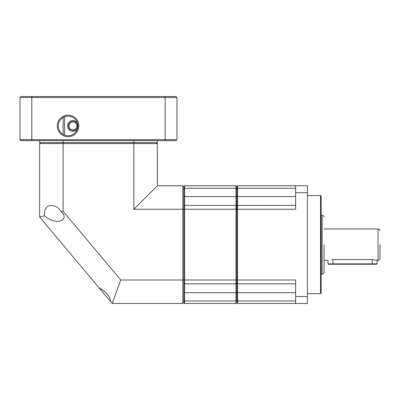 <?xml version="1.0" encoding="UTF-8"?>
<svg xmlns="http://www.w3.org/2000/svg" width="400" height="400" viewBox="0 0 400 400"><rect width="100%" height="100%" fill="white"/><g stroke="black" fill="none" stroke-linecap="round" stroke-linejoin="round"><path stroke-width="0.6" d="M77.875 125.94A9.81 9.81 0 0 0 68.065 116.13A9.81 9.81 0 0 0 58.255 125.94A9.81 9.81 0 0 0 68.065 135.75A9.81 9.81 0 0 0 77.875 125.94L77.61 128.21M68.065 115.15A10.79 10.79 0 0 1 78.855 125.94A10.79 10.79 0 0 1 68.065 136.73A10.79 10.79 0 0 1 57.275 125.94A10.79 10.79 0 0 1 68.065 115.15M58.32 127.075L58.805 129.18M59.18 130.095L60.115 131.685M65.465 135.4L67.12 135.705M68.85 135.72L70.65 135.405M72.43 134.725L73.305 134.23M74.92 132.955L75.65 132.165M76.835 130.33L77.285 129.295M164.825 140.655L175.965 140.655L176.95 139.675L165.185 139.675L164.825 140.655L20.98 140.655L20 139.675L20 97.495L20.98 96.51L32.125 96.51L31.765 97.495L31.765 139.675L32.125 140.655M39.62 140.655L39.62 142.615L63.105 142.615L63.105 140.655M133.84 140.655L133.84 142.615L63.105 142.615M133.84 142.615L157.33 142.615L157.33 140.655M20 97.495L165.185 97.495L164.825 96.51L175.965 96.51L176.95 97.495L165.185 97.495L165.185 139.675L20 139.675M176.95 97.495L176.95 139.675M164.825 96.51L32.125 96.51M324.085 244.63L324.085 272.1L324.085 244.63M380 244.63L380 258.365L380 244.63M320.555 195.585L321.145 196.175L321.145 293.09L320.555 293.68L320.555 195.585L307.41 195.585M332.915 259.54L332.915 264.25L328.405 264.25L328.01 263.86L372.155 263.86L372.155 259.54L332.915 259.54C326.585 260.4 326.585 260.4 332.915 259.54L331.95 259.57M372.155 259.54L377.055 260.325L377.055 263.86L372.155 263.86L372.155 264.25L376.665 264.25L377.055 263.86M236.785 300.57L236.785 302.705L237.57 303.49L237.57 300.995L236.785 300.57L236.785 292.7L236.785 302.705L236 303.49L236 300.98L236.785 300.57M236.805 188.67L236.805 206.18L236.785 188.695L237.57 188.27L237.57 185.775L236.785 186.56L236.805 300.595M236.805 283.085L237.57 283.85L237.57 280L236.785 279.78L236.785 209.485L237.57 209.265L237.57 280L295.64 280L295.64 296.54L307.41 296.54L307.41 192.725L295.64 192.725L295.64 209.265L237.57 209.265L237.57 205.415L237.03 205.955M307.41 296.54L307.41 303.49L237.57 303.49M295.64 300.98L237.57 300.995M237.57 283.85L295.64 283.87M295.64 205.395L237.57 205.415M307.41 192.725L307.41 185.775L237.57 185.775M236 185.775L184.6 185.775L184.6 188.28L236 188.28L236.785 188.695L236.785 186.56L236 185.775L236 196.565L237.57 196.565L237.57 188.28L295.64 188.28M295.64 296.54L295.64 303.49M237.57 300.98L237.57 292.7L236 292.7L236 283.87L236.785 283.085L236.785 279.78L236 280L236 209.265L236.785 209.485L236.555 205.955M237.57 283.87L237.57 292.7L295.64 292.7M295.64 185.775L295.64 192.725M295.64 196.565L237.57 196.565L237.57 205.395M332.915 264.25L372.155 264.25M184.6 205.395L183.815 206.18L184.6 205.395L236 205.395L236 196.565L184.6 196.565L184.6 188.28L183.815 188.695L183.815 196.565L184.6 196.565L184.6 209.265L236 209.265L236 205.395L236.785 206.18M236 280L236 283.87L184.6 283.87L184.6 280L236 280M184.6 185.775L183.815 186.56L183.815 209.485L184.6 209.265L184.6 280L183.815 279.78L183.815 300.57L183.815 292.7L236 292.7L236 300.98L184.6 300.98L184.6 283.87L183.815 283.085L184.6 283.87M184.6 303.49L183.815 302.705L183.815 300.57L184.6 300.98L184.6 303.49L236 303.49M183.815 279.78L183.815 209.485M183.815 302.505L182.835 303.49L112.205 303.49L98.12 286.695M57.31 221.29C52.92 221.195 48.65 219.375 44.495 215.835C44.03 209.12 46.305 205.705 51.32 205.595C55.265 205.47 58.515 207.53 61.065 211.77C63.975 213.955 64.79 216.33 63.51 218.895C61.83 220.605 59.765 221.405 57.31 221.29M110.275 301.185C111.005 296.505 103.53 289.925 99.13 287.9L39.62 216.98L39.62 143.595L133.84 143.595L133.84 209.265L182.835 209.265L182.835 185.775L157.33 185.775L157.33 143.595L156.35 142.615M39.62 143.595L40.6 142.615M183.815 279.725L182.835 280L120.755 280L63.105 211.295L63.105 143.595L63.38 142.615M157.33 143.595L133.84 143.595L133.57 142.615M133.84 209.265L157.33 185.775M182.835 185.775L183.815 186.755M183.815 209.535L182.835 209.265L182.835 303.49M120.755 280L112.205 303.49M44.495 215.835L39.62 216.98M63.105 211.295L61.065 211.77M72.97 130.355A4.415 4.415 0 0 0 77.385 125.94A4.415 4.415 0 0 0 72.97 121.525A4.415 4.415 0 0 0 68.555 125.94A4.415 4.415 0 0 0 72.97 130.355M72.97 129.995A4.055 4.055 0 0 0 77.025 125.94A4.055 4.055 0 0 0 72.97 121.885A4.055 4.055 0 0 0 68.915 125.94A4.055 4.055 0 0 0 72.97 129.995M77.36 129.075A5.395 5.395 0 0 1 67.575 125.94A5.395 5.395 0 0 1 77.36 122.805M63.175 117.435L63.175 134.445M64.55 135.1L64.55 116.78M321.145 274.06L322.125 274.06L322.125 215.205C323.315 215.325 323.97 215.975 324.085 217.165M377.055 260.325L378.04 260.325L378.04 228.935C379.225 229.055 379.88 229.71 380 230.9M320.555 293.68L307.41 293.68M328.01 263.86L328.01 260.325L324.085 260.325M322.125 215.205L321.145 215.205M322.125 274.06C323.315 273.94 323.97 273.285 324.085 272.1M378.04 228.935L324.085 228.935M378.04 260.325C379.225 260.21 379.88 259.555 380 258.365"/></g></svg>
